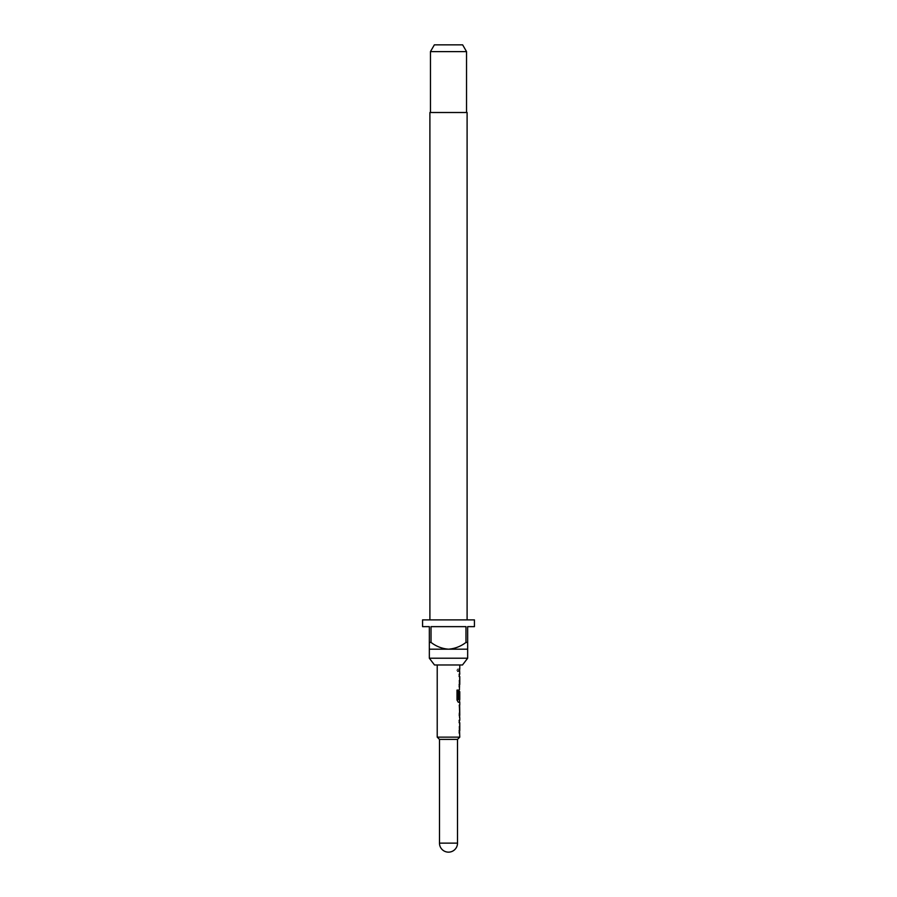 <?xml version="1.0" encoding="UTF-8"?>
<svg xmlns="http://www.w3.org/2000/svg" width="897" height="897" viewBox="0 0 897 897"><rect width="100%" height="100%" fill="white"/><g stroke="black" fill="none" stroke-linecap="round" stroke-linejoin="round"><path stroke-width="0.67" stroke-dasharray="4.49 3.36" d="M458.423 670.283L457.705 671.752L456.842 670.283L457.717 668.814L458.625 670.283L457.896 671.752L457.01 670.283L457.896 668.814L458.625 670.283M467.102 619.883L429.898 619.883L467.102 619.883M466.541 112.506L430.459 112.506L466.541 112.506M437.22 664.98L459.78 664.98L437.22 664.98M459.78 737.143L437.22 737.143M459.78 669.095L458.905 669.095L458.905 671.461L459.118 669.095M459.78 671.461L458.916 671.461L458.916 669.095L459.544 669.095M459.78 686.855L459.118 684.646L459.656 674.152M459.78 689.535L459.118 691.755L459.78 702.25M459.432 704.93L458.905 715.425L459.544 717.634L458.916 717.634L459.466 715.268M459.78 707.296L459.118 707.296L459.118 704.93M459.78 715.268L458.916 715.268M459.432 717.634L459.118 715.268M459.78 733.028L459.118 730.82L459.656 720.325M459.78 722.69L459.701 730.663M459.78 699.615L459.78 691.654M459.78 676.517L459.701 684.489M422.565 619.883L474.435 619.883M422.565 626.644L429.338 626.644L429.338 642.431L431.031 642.431L431.031 626.644L465.969 626.644L465.969 642.431L467.662 642.431L467.662 626.644L474.435 626.644M467.662 642.431L467.662 649.193L429.338 649.193L429.338 642.431M429.338 658.219L467.662 658.219M434.361 44.85L462.639 44.85M430.459 51.611L466.541 51.611M429.898 112.506L467.102 112.506M431.031 642.431C436.245 646.412 442.064 648.666 448.5 649.193C454.981 648.643 460.8 646.389 465.969 642.431M431.031 626.644L465.969 626.644L431.031 626.644M434.507 664.98L462.493 664.98M457.515 739.397L439.485 739.397M459.118 676.36L459.432 674.152M459.118 684.646L458.916 676.36M459.656 686.855L458.916 684.646M458.905 686.855L458.905 684.489M459.679 676.674L459.455 684.333M458.905 676.517L458.905 674.152M456.842 690.096L457.01 700.041M456.842 700.041L458.098 702.25M459.432 702.25L459.118 700.041M458.916 700.041L458.905 691.755L459.656 689.535L458.905 691.755L458.905 698.539M459.455 691.811L459.679 699.458M458.244 699.615L459.477 699.615M459.118 707.296L458.916 704.93M459.118 722.534L459.432 720.325M459.118 730.82L458.916 722.534M459.656 733.028L458.916 730.82M458.905 733.028L458.905 730.663M459.679 722.847L459.455 730.506M458.905 722.69L458.905 720.325M457.515 843.135L439.485 843.135"/><path stroke-width="1.35" d="M457.515 739.397L439.485 739.397L439.485 843.135L457.515 843.135L457.515 739.397L459.78 737.143L459.544 730.663L459.118 733.028M439.485 739.397L437.22 737.143L459.78 737.143M462.493 664.98L434.507 664.98L429.338 658.219L467.662 658.219L462.493 664.98M467.102 619.883L467.102 112.506L429.898 112.506L429.898 619.883M430.459 51.611L434.361 44.85L462.639 44.85L466.541 51.611L430.459 51.611L430.459 112.506M466.541 51.611L466.541 112.506M429.338 642.431L431.031 642.431L431.031 626.644L465.969 626.644L465.969 642.431L467.662 642.431L467.662 626.644L474.435 626.644L474.435 619.883L422.565 619.883L422.565 626.644L429.338 626.644L429.338 649.193L467.662 649.193L467.662 658.219M429.338 649.193L429.338 658.219M459.118 730.663L459.78 730.663L459.78 722.69L459.118 722.69L459.544 720.325L459.118 722.69M459.118 720.325L459.78 720.325L459.78 717.634M459.656 704.93L459.656 717.634M459.78 704.93L459.78 702.25L458.289 702.25L459.544 702.25L459.544 699.615M458.367 699.458L458.367 690.096L457.01 690.096L457.01 700.041L458.289 702.25M458.445 699.615L459.78 699.615L459.78 691.654L459.118 698.539L459.679 691.811M459.544 691.654L459.118 698.539M459.432 689.535L459.544 684.489L459.118 686.855M459.118 684.489L459.78 684.489L459.78 676.517L459.118 676.517L459.544 674.152L459.118 676.517M459.118 674.152L459.78 674.152L459.544 669.095L459.118 671.461M459.118 669.095L459.78 669.095L459.78 664.98M437.22 737.143L437.22 664.98M459.679 707.453L459.78 715.268L459.69 707.296M467.662 649.193L467.662 642.431M465.969 642.431C460.8 646.389 454.981 648.643 448.5 649.193C442.064 648.666 436.245 646.412 431.031 642.431M458.165 699.458L458.165 690.096L457.01 690.096M459.679 715.111L459.455 707.453M439.485 843.135A9.015 9.015 0 0 0 448.5 852.15A9.015 9.015 0 0 0 457.515 843.135M459.544 717.555L459.544 715.268M459.544 707.296L459.544 705.008"/></g></svg>
